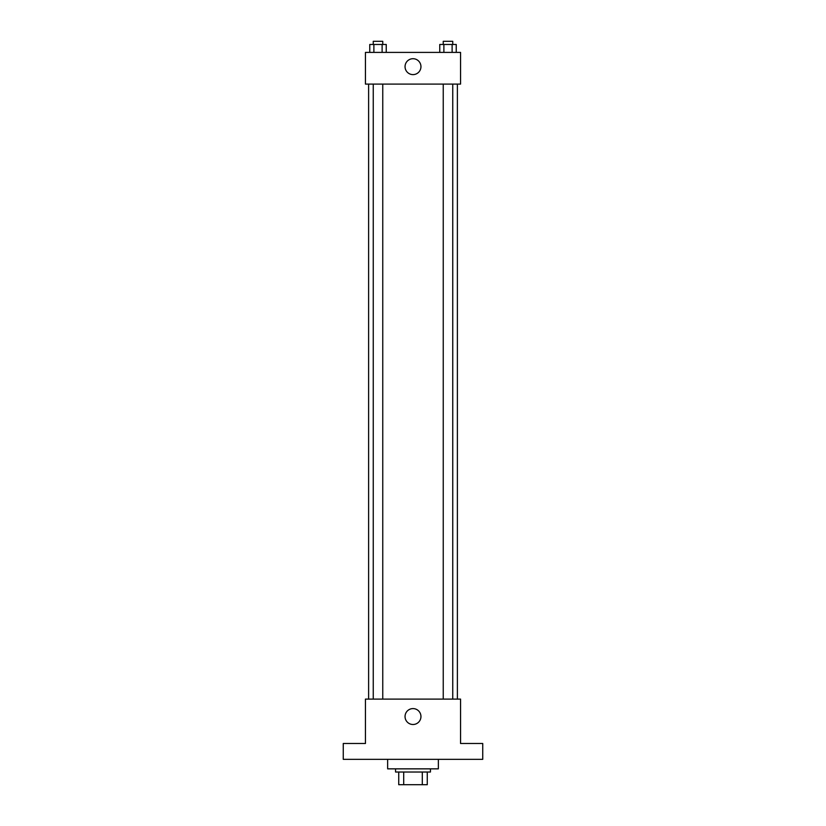<?xml version="1.0" encoding="UTF-8"?>
<svg xmlns="http://www.w3.org/2000/svg" width="826" height="826" viewBox="0 0 826 826"><rect width="100%" height="100%" fill="white"/><g stroke="black" fill="none" stroke-linecap="round" stroke-linejoin="round"><path stroke-width="1.24" d="M422.303 772.021L422.303 784.7L398.731 784.7L398.731 772.021M422.303 784.7L427.269 784.7L427.269 772.021L427.269 784.7M430.439 768.851L430.439 772.021L395.561 772.021L395.561 768.851M403.697 772.021L403.697 784.7M387.642 759.342L387.642 768.851L438.358 768.851L438.358 759.342M482.745 759.342L343.255 759.342L343.255 743.493L365.443 743.493L365.443 699.106L460.557 699.106L460.557 743.493L482.745 743.493L482.745 759.342M420.95 716.545A7.95 7.95 0 0 1 409.025 723.431A7.95 7.95 0 0 1 409.025 709.658A7.95 7.95 0 0 1 420.95 716.545M457.387 84.097L457.387 699.106M443.242 699.106L443.242 84.097M382.758 84.097L382.758 699.106M460.557 84.097L365.443 84.097L365.443 52.399L460.557 52.399L460.557 84.097M420.95 66.658A7.95 7.95 0 0 1 409.025 73.545A7.95 7.95 0 0 1 409.025 59.771A7.95 7.95 0 0 1 420.95 66.658M456.231 52.399L456.231 44.47L439.762 44.47L439.762 52.399M452.121 44.47L452.121 52.399M443.882 44.47L443.882 52.399M443.242 44.47L443.242 41.3L452.751 41.3L452.751 44.47M386.238 52.399L386.238 44.47L369.769 44.47L369.769 52.399M382.118 44.47L382.118 52.399M373.879 44.47L373.879 52.399M373.249 44.47L373.249 41.3L382.758 41.3L382.758 44.47M368.613 84.097L368.613 699.106M452.751 699.106L452.751 84.097M373.249 84.097L373.249 699.106"/></g></svg>
